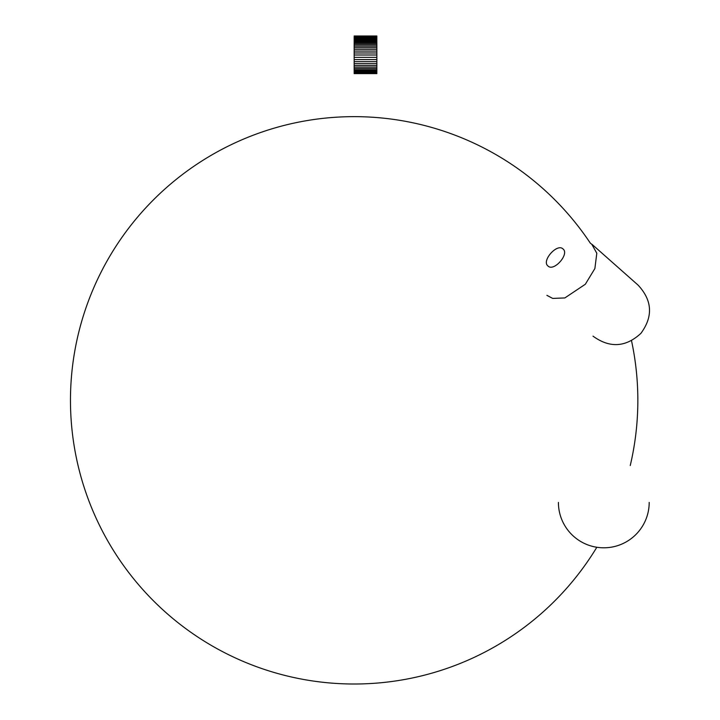 <?xml version="1.0" encoding="UTF-8"?>
<svg xmlns="http://www.w3.org/2000/svg" width="720" height="720" viewBox="0 0 720 720"><rect width="100%" height="100%" fill="white"/><g stroke="black" fill="none" stroke-linecap="round" stroke-linejoin="round"><path stroke-width="1.08" d="M563.013 248.976C569.727 254.016 553.734 272.079 547.965 265.968C541.251 260.937 557.217 242.91 563.013 248.976M546.894 295.335L552.672 298.413L564.849 297.936L585.324 284.256L594.873 268.551L596.808 253.242L591.912 244.485M638.109 285.138L592.02 244.35L638.118 285.147C652.311 300.447 653.247 316.521 640.899 333.36C625.689 347.355 609.714 348.282 592.992 336.132M354.159 73.458L376.848 73.611L354.159 73.611L354.159 73.008L376.848 72.981L376.848 36L354.159 36L376.848 36.126M376.848 73.458L354.159 73.008L376.848 72.945M354.159 72.945L376.848 72.855M354.159 72.855L376.848 72.684M354.159 72.684L376.848 72.45M354.159 72.45L376.848 72.018M354.159 72.018L354.159 71.442L376.848 71.442M354.159 71.442L354.159 70.713L376.848 70.713M354.159 70.713L354.159 69.849L376.848 69.849M354.159 69.849L354.159 68.544L376.848 68.544M354.159 68.544L354.159 67.086L376.848 67.086M354.159 67.086L354.159 65.448L376.848 65.448M354.159 65.448L354.159 63.63L376.848 63.63M354.159 63.63L354.159 61.677L376.848 61.677M354.159 61.677L354.159 59.589L376.848 59.589M354.159 59.589L354.159 57.357L376.848 57.357M354.159 57.357L354.159 54.999L376.848 54.999M354.159 54.999L354.159 52.983L376.848 52.983M354.159 52.983L354.159 51.093L376.848 51.093M354.159 51.093L354.159 49.311L376.848 49.311M354.159 49.311L354.159 47.655L376.848 47.655M354.159 47.655L354.159 46.134L376.848 46.134M354.159 46.134L354.159 44.739L376.848 44.739M354.159 44.739L354.159 43.488L376.848 43.488M354.159 43.488L354.159 42.372L376.848 42.372M354.159 42.372L354.159 41.364L376.848 41.364M354.159 41.364L354.159 40.482L376.848 40.482M354.159 40.482L354.159 39.717L376.848 39.717M354.159 39.717L354.159 39.069L376.848 39.069M354.159 39.069L354.159 38.016L376.848 38.016M354.159 38.016L354.159 37.242L376.848 37.242M354.159 37.242L354.159 36.774L376.848 36.774M354.159 36.774L376.848 36.513M376.848 73.008L354.159 72.981M590.382 243.243A283.689 283.689 0 0 0 70.47 400.329A283.689 283.689 0 0 0 596.826 547.263M630.252 465.525A283.689 283.689 0 0 0 631.512 340.713M558.414 502.416A45.387 45.387 0 0 0 603.801 547.803A45.387 45.387 0 0 0 649.197 502.416M591.768 244.314L590.283 243.09"/></g></svg>
